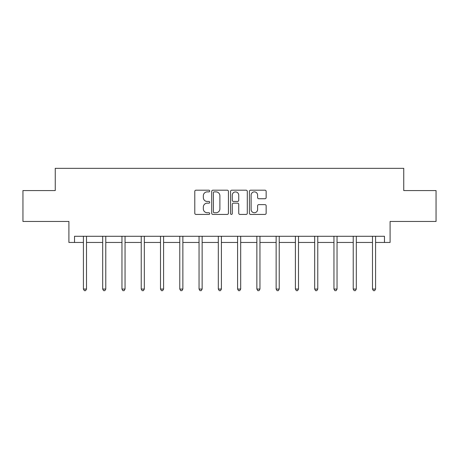 <?xml version="1.0" encoding="UTF-8"?>
<svg xmlns="http://www.w3.org/2000/svg" width="459" height="459" viewBox="0 0 459 459"><rect width="100%" height="100%" fill="white"/><g stroke="black" fill="none" stroke-linecap="round" stroke-linejoin="round"><path stroke-width="0.69" d="M209.734 191.036A0.849 0.849 0 0 0 208.885 190.187L196.004 190.187A1.211 1.211 0 0 0 194.788 191.397L194.788 213.223A1.211 1.211 0 0 0 196.004 214.433L208.885 214.433A0.849 0.849 0 0 0 209.734 213.584A0.849 0.849 0 0 0 208.885 212.741L207.221 212.741A3.879 3.879 0 0 1 203.337 208.856L203.337 207.038A3.879 3.879 0 0 1 207.221 203.159L208.885 203.159A0.849 0.849 0 0 0 209.734 202.31A0.849 0.849 0 0 0 208.885 201.461L207.221 201.461A3.879 3.879 0 0 1 203.337 197.582L203.337 195.763A3.879 3.879 0 0 1 207.221 191.879L208.885 191.879A0.849 0.849 0 0 0 209.734 191.036M74.524 242.461L74.524 236.282L384.476 236.282L384.476 242.461L390.093 242.461L390.093 221.456L436.05 221.456L436.05 190.577L403.748 190.577L403.748 168.338L55.252 168.338L55.252 190.577L22.95 190.577L22.95 221.456L68.907 221.456L68.907 242.461L83.418 242.461M264.935 198.736A1.211 1.211 0 0 0 266.151 197.519L266.151 191.397A1.211 1.211 0 0 0 264.935 190.187L250.631 190.187A1.211 1.211 0 0 0 249.415 191.397L249.415 213.223A1.211 1.211 0 0 0 250.631 214.433L264.935 214.433A1.211 1.211 0 0 0 266.151 213.223L266.151 205.827A1.211 1.211 0 0 0 264.935 204.616L258.813 204.616A1.211 1.211 0 0 0 257.602 205.827L257.602 209.493A3.242 3.242 0 0 1 254.361 212.741A3.242 3.242 0 0 1 251.113 209.493L251.113 195.127A3.242 3.242 0 0 1 254.361 191.879A3.242 3.242 0 0 1 257.602 195.127L257.602 197.519A1.211 1.211 0 0 0 258.813 198.736L264.935 198.736M228.439 191.397A1.211 1.211 0 0 0 227.228 190.187L212.919 190.187A1.211 1.211 0 0 0 211.708 191.397L211.708 213.223A1.211 1.211 0 0 0 212.919 214.433L227.228 214.433A1.211 1.211 0 0 0 228.439 213.223L228.439 191.397M231.772 190.187L246.081 190.187A1.211 1.211 0 0 1 247.292 191.397L247.292 213.223A1.211 1.211 0 0 1 246.081 214.433L239.959 214.433A1.211 1.211 0 0 1 238.743 213.223L238.743 204.37A1.211 1.211 0 0 0 237.532 203.159L233.47 203.159A1.211 1.211 0 0 0 232.26 204.37L232.26 213.584A0.849 0.849 0 0 1 231.411 214.433A0.849 0.849 0 0 1 230.561 213.584L230.561 191.397A1.211 1.211 0 0 1 231.772 190.187M86.51 242.461L102.69 242.461M105.782 242.461L121.962 242.461M125.049 242.461L141.234 242.461M144.321 242.461L160.507 242.461M163.593 242.461L179.779 242.461M182.866 242.461L199.051 242.461M202.138 242.461L218.318 242.461M221.41 242.461L237.59 242.461M240.682 242.461L256.862 242.461M259.949 242.461L276.134 242.461M279.221 242.461L295.407 242.461M298.493 242.461L314.679 242.461M317.766 242.461L333.951 242.461M337.038 242.461L353.218 242.461M356.31 242.461L372.49 242.461M375.582 242.461L384.476 242.461M214.25 191.879A0.849 0.849 0 0 0 213.401 192.728L213.401 211.892A0.849 0.849 0 0 0 214.25 212.741L216.011 212.741A3.879 3.879 0 0 0 219.89 208.856L219.89 195.763A3.879 3.879 0 0 0 216.011 191.879L214.25 191.879M238.743 195.184A3.242 3.242 0 0 0 235.501 191.942A3.242 3.242 0 0 0 232.26 195.184L232.26 200.25A1.211 1.211 0 0 0 233.47 201.461L237.532 201.461A1.211 1.211 0 0 0 238.743 200.25L238.743 195.184M86.671 236.282L86.596 236.465A1.234 1.234 0 0 0 86.51 236.924L86.51 289.055L83.418 289.055L83.418 236.924A1.234 1.234 0 0 0 83.331 236.465L83.257 236.282M86.51 289.055L85.581 290.662L84.347 290.662L83.418 289.055M105.943 236.282L105.868 236.465A1.234 1.234 0 0 0 105.782 236.924L105.782 289.055L102.69 289.055L102.69 236.924A1.234 1.234 0 0 0 102.604 236.465L102.529 236.282M105.782 289.055L104.853 290.662L103.619 290.662L102.69 289.055M125.215 236.282L125.141 236.465A1.234 1.234 0 0 0 125.049 236.924L125.049 289.055L121.962 289.055L121.962 236.924A1.234 1.234 0 0 0 121.876 236.465L121.801 236.282M125.049 289.055L124.125 290.662L122.892 290.662L121.962 289.055M144.487 236.282L144.413 236.465A1.234 1.234 0 0 0 144.321 236.924L144.321 289.055L141.234 289.055L141.234 236.924A1.234 1.234 0 0 0 141.142 236.465L141.074 236.282M144.321 289.055L143.397 290.662L142.164 290.662L141.234 289.055M163.754 236.282L163.685 236.465A1.234 1.234 0 0 0 163.593 236.924L163.593 289.055L160.507 289.055L160.507 236.924A1.234 1.234 0 0 0 160.415 236.465L160.346 236.282M163.593 289.055L162.67 290.662L161.43 290.662L160.507 289.055M183.026 236.282L182.957 236.465A1.234 1.234 0 0 0 182.866 236.924L182.866 289.055L179.779 289.055L179.779 236.924A1.234 1.234 0 0 0 179.687 236.465L179.612 236.282M182.866 289.055L181.942 290.662L180.703 290.662L179.779 289.055M202.299 236.282L202.224 236.465A1.234 1.234 0 0 0 202.138 236.924L202.138 289.055L199.051 289.055L199.051 236.924A1.234 1.234 0 0 0 198.959 236.465L198.885 236.282M202.138 289.055L201.208 290.662L199.975 290.662L199.051 289.055M221.571 236.282L221.496 236.465A1.234 1.234 0 0 0 221.41 236.924L221.41 289.055L218.318 289.055L218.318 236.924A1.234 1.234 0 0 0 218.232 236.465L218.157 236.282M221.41 289.055L220.481 290.662L219.247 290.662L218.318 289.055M240.843 236.282L240.768 236.465A1.234 1.234 0 0 0 240.682 236.924L240.682 289.055L237.59 289.055L237.59 236.924A1.234 1.234 0 0 0 237.504 236.465L237.429 236.282M240.682 289.055L239.753 290.662L238.519 290.662L237.59 289.055M260.115 236.282L260.041 236.465A1.234 1.234 0 0 0 259.949 236.924L259.949 289.055L256.862 289.055L256.862 236.924A1.234 1.234 0 0 0 256.776 236.465L256.701 236.282M259.949 289.055L259.025 290.662L257.792 290.662L256.862 289.055M279.388 236.282L279.313 236.465A1.234 1.234 0 0 0 279.221 236.924L279.221 289.055L276.134 289.055L276.134 236.924A1.234 1.234 0 0 0 276.043 236.465L275.974 236.282M279.221 289.055L278.297 290.662L277.058 290.662L276.134 289.055M298.654 236.282L298.585 236.465A1.234 1.234 0 0 0 298.493 236.924L298.493 289.055L295.407 289.055L295.407 236.924A1.234 1.234 0 0 0 295.315 236.465L295.246 236.282M298.493 289.055L297.57 290.662L296.33 290.662L295.407 289.055M317.926 236.282L317.858 236.465A1.234 1.234 0 0 0 317.766 236.924L317.766 289.055L314.679 289.055L314.679 236.924A1.234 1.234 0 0 0 314.587 236.465L314.513 236.282M317.766 289.055L316.836 290.662L315.603 290.662L314.679 289.055M337.199 236.282L337.124 236.465A1.234 1.234 0 0 0 337.038 236.924L337.038 289.055L333.951 289.055L333.951 236.924A1.234 1.234 0 0 0 333.859 236.465L333.785 236.282M337.038 289.055L336.108 290.662L334.875 290.662L333.951 289.055M356.471 236.282L356.396 236.465A1.234 1.234 0 0 0 356.31 236.924L356.31 289.055L353.218 289.055L353.218 236.924A1.234 1.234 0 0 0 353.132 236.465L353.057 236.282M356.31 289.055L355.381 290.662L354.147 290.662L353.218 289.055M375.743 236.282L375.669 236.465A1.234 1.234 0 0 0 375.582 236.924L375.582 289.055L372.49 289.055L372.49 236.924A1.234 1.234 0 0 0 372.404 236.465L372.329 236.282M375.582 289.055L374.653 290.662L373.419 290.662L372.49 289.055"/></g></svg>
